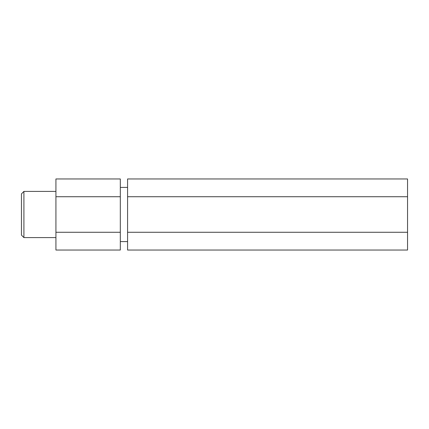 <?xml version="1.0" encoding="UTF-8"?>
<svg xmlns="http://www.w3.org/2000/svg" width="429" height="429" viewBox="0 0 429 429"><rect width="100%" height="100%" fill="white"/><g stroke="black" fill="none" stroke-linecap="round" stroke-linejoin="round"><path stroke-width="0.64" d="M21.45 235.124L21.45 193.876L23.911 191.414L23.911 237.586L21.45 235.124M127.579 187.414L120.313 187.414M127.579 241.586L120.313 241.586M55.926 191.414L23.911 191.414M55.926 237.586L23.911 237.586M120.313 178.957L120.313 250.043L55.926 250.043L55.926 178.957L120.313 178.957M120.313 196.729L55.926 196.729M120.313 232.271L55.926 232.271M127.579 232.271L127.579 250.043L407.55 250.043L407.55 232.271L127.579 232.271L127.579 178.957L407.55 178.957L407.55 196.729L127.579 196.729M407.55 196.729L407.55 232.271"/></g></svg>

